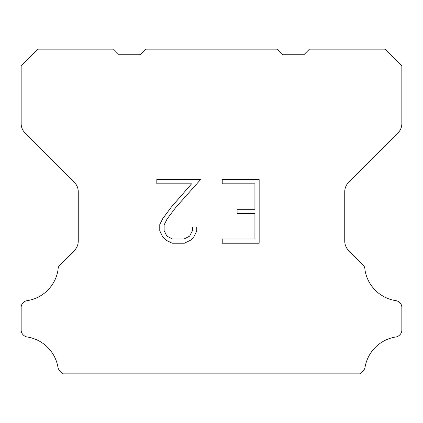 <?xml version="1.0" encoding="UTF-8"?>
<svg xmlns="http://www.w3.org/2000/svg" width="423" height="423" viewBox="0 0 423 423"><rect width="100%" height="100%" fill="white"/><g stroke="black" fill="none" stroke-linecap="round" stroke-linejoin="round"><path stroke-width="0.63" d="M254.916 238.984L254.916 213.525L237.097 213.525L237.097 209.285L254.916 209.285L254.916 183.825L222.223 183.825L222.223 179.585L259.156 179.585L259.156 243.225L222.223 243.225L222.223 238.984L254.916 238.984M196.764 227.088L196.764 230.905L193.739 237.118L190.588 240.206L184.375 243.225L172.15 243.225L165.975 240.158L162.829 237.049L159.762 230.836L159.762 224.539L162.829 218.453L171.817 206.477L191.582 183.825L156.817 183.825L156.817 179.585L200.576 179.585L175.799 207.418L166.969 219.177L164.113 224.983L164.113 230.572L166.889 236.171L172.521 238.984L184.042 238.984L189.636 236.161L192.454 230.572L192.454 227.088L196.764 227.088M145.993 49.142L277.007 49.142L282.606 54.741L303.878 54.741L309.477 49.142L385.057 49.142L401.85 65.94L401.85 123.537A13.436 13.436 0 0 1 397.916 133.039L348.679 182.276A13.436 13.436 0 0 0 344.745 191.778L344.745 241.078A13.436 13.436 0 0 0 348.679 250.58L362.093 263.989A6.72 6.72 0 0 1 364.927 269.62A36.949 36.949 0 0 0 395.981 300.679A6.72 6.72 0 0 1 399.735 302.572L399.883 302.715A6.72 6.72 0 0 1 401.85 307.468L401.85 330.04A6.72 6.72 0 0 1 399.883 334.789L399.592 335.079A6.72 6.72 0 0 1 395.859 336.972A36.949 36.949 0 0 0 364.943 367.888A6.72 6.72 0 0 1 362.114 371.621L359.878 373.858L63.122 373.858L60.886 371.621A6.72 6.72 0 0 1 58.057 367.888A36.949 36.949 0 0 0 27.141 336.972A6.72 6.72 0 0 1 23.408 335.079L23.117 334.789A6.72 6.72 0 0 1 21.15 330.04L21.15 307.468A6.72 6.72 0 0 1 23.117 302.715L23.265 302.572A6.72 6.72 0 0 1 27.019 300.679A36.949 36.949 0 0 0 58.073 269.62A6.72 6.72 0 0 1 60.907 263.989L74.321 250.58A13.436 13.436 0 0 0 78.255 241.078L78.255 191.778A13.436 13.436 0 0 0 74.321 182.276L25.084 133.039A13.436 13.436 0 0 1 21.15 123.537L21.15 65.94L37.943 49.142L113.523 49.142L119.122 54.741L140.394 54.741L145.993 49.142"/></g></svg>
